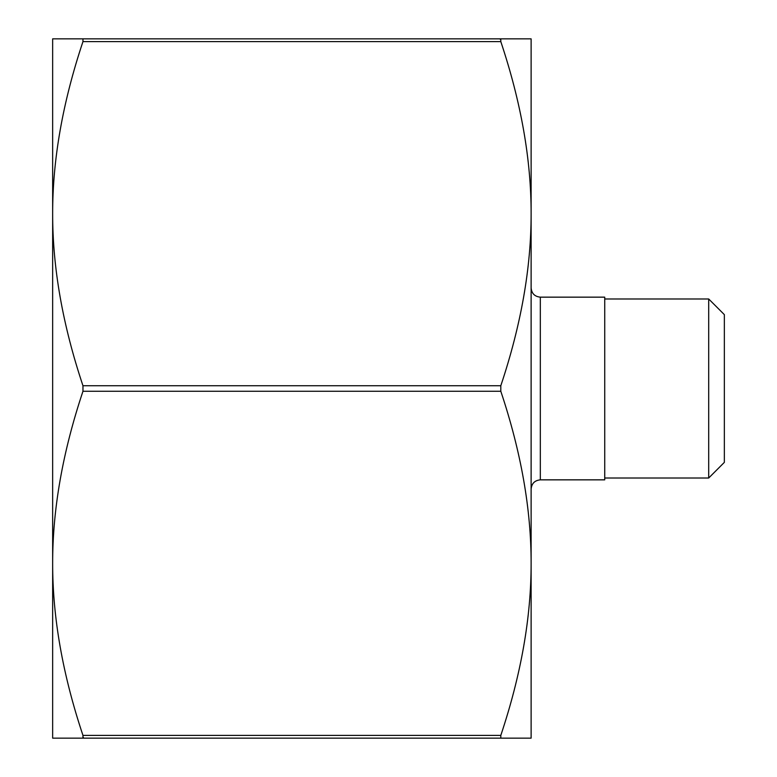 <?xml version="1.0" encoding="UTF-8"?>
<svg xmlns="http://www.w3.org/2000/svg" width="777" height="777" viewBox="0 0 777 777"><rect width="100%" height="100%" fill="white"/><g stroke="black" fill="none" stroke-linecap="round" stroke-linejoin="round"><path stroke-width="1.17" d="M531.118 738.15L500.806 738.15L500.806 735.392C521.076 674.766 531.186 617.414 531.118 563.325L531.118 738.15M52.651 682.857L52.651 213.675C52.583 267.764 62.694 325.116 82.964 385.742L82.964 391.258C62.694 451.884 52.583 509.236 52.651 563.325C52.583 617.414 62.694 674.766 82.964 735.392L82.964 738.15L500.806 738.15M83.392 737.412L82.964 738.15L52.651 738.15L52.651 563.325M500.388 39.588L500.806 38.85L531.118 38.85L531.118 563.325C531.186 509.236 521.076 451.884 500.806 391.258L500.806 385.742C521.076 325.116 531.186 267.764 531.118 213.675C531.186 159.586 521.076 102.234 500.806 41.608L500.806 38.85L82.964 38.85L82.964 41.608C62.694 102.234 52.583 159.586 52.651 213.675L52.651 38.85L82.964 38.85M531.118 489.054C531.662 483.459 534.731 480.4 540.326 479.846L604.729 479.846L604.729 297.154L540.326 297.154C534.731 296.6 531.662 293.541 531.118 287.946M724.349 462.364L724.349 314.636L708.702 298.99L708.702 478.01L724.349 462.364M52.651 213.675L52.651 94.143M604.729 478.01L708.702 478.01M500.806 735.392L82.964 735.392M500.806 385.742L82.964 385.742M82.964 391.258L500.806 391.258M82.964 41.608L500.806 41.608M540.326 479.846L540.326 297.154M604.729 298.99L708.702 298.99"/></g></svg>
